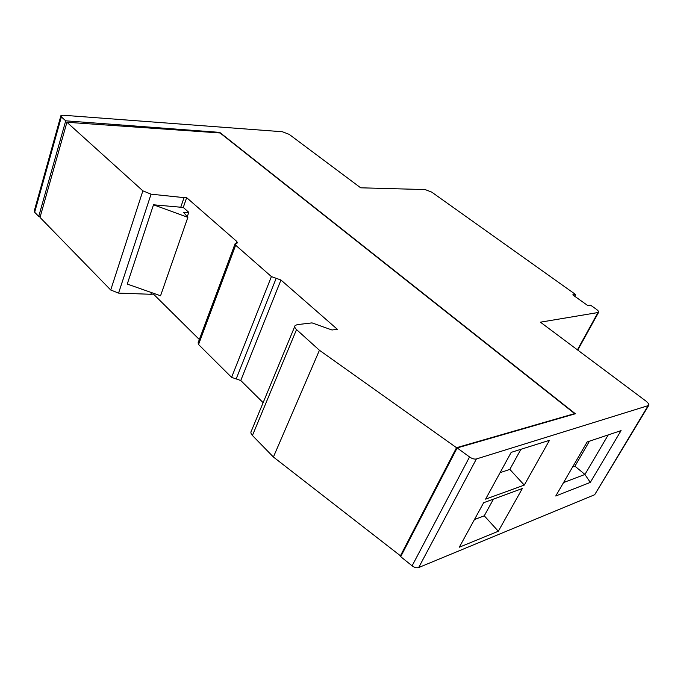 <?xml version="1.0" encoding="UTF-8"?>
<svg xmlns="http://www.w3.org/2000/svg" width="683" height="683" viewBox="0 0 683 683"><rect width="100%" height="100%" fill="white"/><g stroke="black" fill="none" stroke-linecap="round" stroke-linejoin="round"><path stroke-width="1.02" d="M596.302 309.237L590.539 305.139L587.713 305.532L572.772 294.877L575.624 294.527L431.682 192.094L425.159 189.575L360.667 187.808L289.182 134.363L282.386 131.751L63.024 115.222L60.924 115.615L61.359 116.895L65.713 120.823L219.738 132.391L575.368 413.761L457.158 447.928L469.537 456.97C472.132 458.711 474.412 459.377 476.392 458.959L648.637 405.489C649.243 404.438 648.304 402.936 645.811 400.981L540.415 322.18L598.53 312.447C598.957 311.73 598.214 310.654 596.302 309.237M575.624 294.527L574.702 296.251M188.79 212.328L183.565 212.345L187.851 217.348L160.556 295.773L127.251 284.06L153.496 204.789L183.283 207.453L188.79 212.328L187.279 216.673M187.851 217.348L153.496 204.789M180.679 207.453L184.043 197.635L151.063 194.168L142.875 190.847L66.925 122.274L40.015 217.416L110.714 290.002L118.569 293.109L151.063 194.168M153.692 293.366L153.444 294.083L150.866 294.279L118.569 293.109M150.866 294.279L151.455 292.572M184.043 197.635L186.655 197.66L183.283 207.453M498.325 531.246L522.341 488.524L483.649 502.714L459.309 547.22L498.325 531.246L484.264 515.81L493.459 499.111M524.271 485.101L485.604 499.136L511.183 452.368L549.456 440.322L524.271 485.101L509.834 469.392L520.898 449.312M648.637 405.489L594.68 494.731L418.688 567.539L476.392 458.959M590.283 482.411L555.749 495.995L587.167 441.944L621.069 430.614L590.283 482.411L584.93 474.446L608.246 434.9M474.42 519.584L484.264 515.81M563.56 482.548L584.93 474.446L574.924 466.173L589.48 441.167M572.585 467.018L574.924 466.173M418.688 567.539C416.698 568.154 414.504 567.582 412.105 565.823L400.699 556.671L457.158 447.928M574.429 414.035L574.659 413.616L220.08 132.972L66.925 122.274M219.55 132.937L219.738 132.391M40.288 216.426L38.726 216.434L65.713 120.823M60.796 116.067L34.304 210.816L34.662 212.259L38.726 216.434M500.076 472.67L509.834 469.392M574.659 413.616L456.517 447.698L400.434 555.791L401.339 555.441M400.434 555.791L273.405 457.021L319.431 350.259L296.524 329.582C294.8 327.942 294.339 326.602 295.133 325.535L297.242 324.63L312.011 322.888L331.981 329.991L337.376 329.308L280.952 280.021L276.18 278.305L236.173 378.937L240.757 380.508L263.134 402.654M294.749 326.465L251.361 431.024C250.499 432.296 250.849 433.782 252.428 435.489L273.405 457.021M186.655 197.66L236.805 241.466L237.36 242.943L235.089 243.703L235.652 245.197L198.548 344.497L231.588 377.366L236.173 378.937M198.548 344.497L198.104 342.832L234.952 244.087M153.444 294.083L199.342 339.519M235.652 245.197L271.407 276.581L276.18 278.305M456.517 447.698L319.431 350.259M594.68 494.731L648.03 405.856M412.105 565.823L469.537 456.97M34.662 212.259L61.359 116.895M577.417 349.841L597.873 312.754M110.714 290.002L142.875 190.847M252.428 435.489L296.524 329.582M280.952 280.021L240.757 380.508M231.588 377.366L271.407 276.581M236.105 243.327L236.805 241.466M598.53 312.447L577.75 350.097"/></g></svg>
